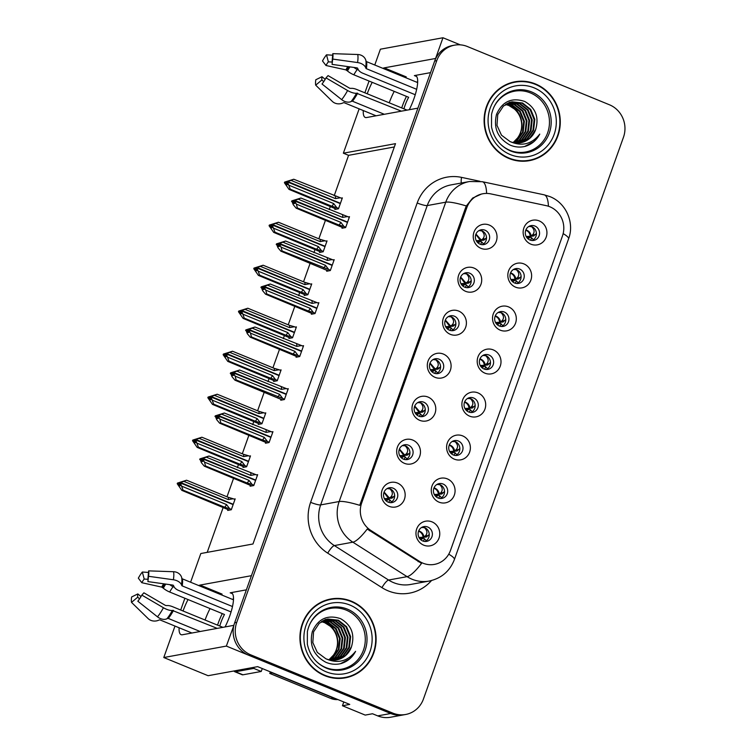 <?xml version="1.0" encoding="UTF-8"?>
<svg xmlns="http://www.w3.org/2000/svg" width="755" height="755" viewBox="0 0 755 755"><rect width="100%" height="100%" fill="white"/><g stroke="black" fill="none" stroke-linecap="round" stroke-linejoin="round"><path stroke-width="1.13" d="M246.385 589.844L230.199 592.807A26.727 7.248 112.3 0 1 231.492 592.911A26.727 7.248 112.3 0 1 229.699 616.108A26.727 7.248 112.3 0 1 225.084 626.943M409.257 109.73A26.727 7.248 -67.7 0 0 413.872 98.896A26.727 7.248 -67.7 0 0 415.665 75.698A26.727 7.248 -67.7 0 0 414.372 75.594L416.666 76.529M534.917 226.028A7.522 7.125 79.6 0 0 525.31 232.257A7.522 7.125 79.6 0 0 533.785 240.411A7.522 7.125 79.6 0 0 534.917 226.028M529.548 226.094A7.522 7.125 -100.4 0 1 532.181 240.505M539.183 220.894A12.533 11.882 79.6 0 0 523.876 227.963A12.533 11.882 79.6 0 0 530.888 244.176A12.533 11.882 79.6 0 0 546.195 237.108A12.533 11.882 79.6 0 0 539.183 220.894M454.387 316.194A7.522 7.125 79.6 0 0 444.78 322.423A7.522 7.125 79.6 0 0 453.255 330.577A7.522 7.125 79.6 0 0 454.387 316.194M449.017 316.26A7.522 7.125 -100.4 0 1 451.65 330.671M458.653 311.06A12.533 11.882 79.6 0 0 443.345 318.129A12.533 11.882 79.6 0 0 450.357 334.342A12.533 11.882 79.6 0 0 465.665 327.283A12.533 11.882 79.6 0 0 458.653 311.06M469.695 273.197A7.522 7.125 79.6 0 0 460.097 279.425A7.522 7.125 79.6 0 0 468.562 287.579A7.522 7.125 79.6 0 0 469.695 273.197M464.325 273.263A7.522 7.125 -100.4 0 1 466.967 287.674M473.961 268.063A12.533 11.882 79.6 0 0 458.662 275.131A12.533 11.882 79.6 0 0 465.675 291.345A12.533 11.882 79.6 0 0 480.973 284.276A12.533 11.882 79.6 0 0 473.961 268.063M408.455 445.186A7.522 7.125 79.6 0 0 398.848 451.414A7.522 7.125 79.6 0 0 407.322 459.568A7.522 7.125 79.6 0 0 408.455 445.186M403.085 445.252A7.522 7.125 -100.4 0 1 405.718 459.663M412.721 440.052A12.533 11.882 79.6 0 0 397.413 447.12A12.533 11.882 79.6 0 0 404.425 463.334A12.533 11.882 79.6 0 0 419.733 456.275A12.533 11.882 79.6 0 0 412.721 440.052M473.678 398.017A7.522 7.125 79.6 0 0 464.07 404.246A7.522 7.125 79.6 0 0 472.536 412.4A7.522 7.125 79.6 0 0 473.678 398.017M468.298 398.083A7.522 7.125 -100.4 0 1 470.941 412.494M477.934 392.883A12.533 11.882 79.6 0 0 462.636 399.952A12.533 11.882 79.6 0 0 469.648 416.165A12.533 11.882 79.6 0 0 484.955 409.106A12.533 11.882 79.6 0 0 477.934 392.883M443.053 484.012A7.522 7.125 79.6 0 0 433.445 490.24A7.522 7.125 79.6 0 0 441.92 498.394A7.522 7.125 79.6 0 0 443.053 484.012M437.683 484.078A7.522 7.125 -100.4 0 1 440.316 498.489M447.319 478.878A12.533 11.882 79.6 0 0 432.011 485.946A12.533 11.882 79.6 0 0 439.023 502.16A12.533 11.882 79.6 0 0 454.331 495.101A12.533 11.882 79.6 0 0 447.319 478.878M485.012 230.199A7.522 7.125 79.6 0 0 475.405 236.428A7.522 7.125 79.6 0 0 483.87 244.582A7.522 7.125 79.6 0 0 485.012 230.199M479.642 230.266A7.522 7.125 -100.4 0 1 482.275 244.677M489.278 225.065A12.533 11.882 79.6 0 0 473.97 232.134A12.533 11.882 79.6 0 0 480.982 248.348A12.533 11.882 79.6 0 0 496.29 241.279A12.533 11.882 79.6 0 0 489.278 225.065M488.985 355.02A7.522 7.125 79.6 0 0 479.378 361.249A7.522 7.125 79.6 0 0 487.853 369.403A7.522 7.125 79.6 0 0 488.985 355.02M483.615 355.086A7.522 7.125 -100.4 0 1 486.248 369.497M493.251 349.886A12.533 11.882 79.6 0 0 477.943 356.955A12.533 11.882 79.6 0 0 484.955 373.168A12.533 11.882 79.6 0 0 500.263 366.109A12.533 11.882 79.6 0 0 493.251 349.886M519.61 269.025A7.522 7.125 79.6 0 0 510.002 275.254A7.522 7.125 79.6 0 0 518.468 283.408A7.522 7.125 79.6 0 0 519.61 269.025M514.231 269.091A7.522 7.125 -100.4 0 1 516.873 283.502M523.866 263.891A12.533 11.882 79.6 0 0 508.568 270.96A12.533 11.882 79.6 0 0 515.58 287.174A12.533 11.882 79.6 0 0 530.888 280.105A12.533 11.882 79.6 0 0 523.866 263.891M504.293 312.023A7.522 7.125 79.6 0 0 494.685 318.251A7.522 7.125 79.6 0 0 503.16 326.405A7.522 7.125 79.6 0 0 504.293 312.023M498.923 312.089A7.522 7.125 -100.4 0 1 501.565 326.5M508.559 306.889A12.533 11.882 79.6 0 0 493.26 313.957A12.533 11.882 79.6 0 0 500.272 330.171A12.533 11.882 79.6 0 0 515.571 323.112A12.533 11.882 79.6 0 0 508.559 306.889M423.763 402.189A7.522 7.125 79.6 0 0 414.165 408.417A7.522 7.125 79.6 0 0 422.63 416.571A7.522 7.125 79.6 0 0 423.763 402.189M418.393 402.255A7.522 7.125 -100.4 0 1 421.035 416.666M428.028 397.055A12.533 11.882 79.6 0 0 412.73 404.123A12.533 11.882 79.6 0 0 419.742 420.337A12.533 11.882 79.6 0 0 435.04 413.278A12.533 11.882 79.6 0 0 428.028 397.055M439.08 359.191A7.522 7.125 79.6 0 0 429.472 365.42A7.522 7.125 79.6 0 0 437.938 373.574A7.522 7.125 79.6 0 0 439.08 359.191M433.71 359.257A7.522 7.125 -100.4 0 1 436.343 373.668M443.345 354.057A12.533 11.882 79.6 0 0 428.038 361.126A12.533 11.882 79.6 0 0 435.05 377.34A12.533 11.882 79.6 0 0 450.357 370.28A12.533 11.882 79.6 0 0 443.345 354.057M427.745 527.009A7.522 7.125 79.6 0 0 418.138 533.238A7.522 7.125 79.6 0 0 426.603 541.392A7.522 7.125 79.6 0 0 427.745 527.009M422.366 527.075A7.522 7.125 -100.4 0 1 425.008 541.495M432.011 521.875A12.533 11.882 79.6 0 0 416.703 528.944A12.533 11.882 79.6 0 0 423.715 545.157A12.533 11.882 79.6 0 0 439.023 538.098A12.533 11.882 79.6 0 0 432.011 521.875M458.361 441.014A7.522 7.125 79.6 0 0 448.753 447.243A7.522 7.125 79.6 0 0 457.228 455.397A7.522 7.125 79.6 0 0 458.361 441.014M452.991 441.08A7.522 7.125 -100.4 0 1 455.633 455.491M462.626 435.88A12.533 11.882 79.6 0 0 447.328 442.949A12.533 11.882 79.6 0 0 454.34 459.163A12.533 11.882 79.6 0 0 469.638 452.103A12.533 11.882 79.6 0 0 462.626 435.88M393.147 488.183A7.522 7.125 79.6 0 0 383.54 494.412A7.522 7.125 79.6 0 0 392.005 502.566A7.522 7.125 79.6 0 0 393.147 488.183M387.777 488.249A7.522 7.125 -100.4 0 1 390.411 502.66M397.413 483.049A12.533 11.882 79.6 0 0 382.106 490.118A12.533 11.882 79.6 0 0 389.118 506.331A12.533 11.882 79.6 0 0 404.425 499.272A12.533 11.882 79.6 0 0 397.413 483.049M549.838 206.766A22.556 21.385 79.6 0 0 546.242 205.653L490.759 193.875A22.556 21.385 79.6 0 0 482.832 193.761A22.556 21.385 79.6 0 0 466.807 207.71L361.645 503.038A22.556 21.385 79.6 0 0 370.894 530.482L419.553 561.418A22.556 21.385 79.6 0 0 434.455 564.391A22.556 21.385 79.6 0 0 450.48 550.442L562.466 235.956A22.556 21.385 79.6 0 0 549.838 206.766M460.276 44.847L442.968 37.75L435.597 58.475L384.229 67.865A26.727 7.248 -67.7 0 0 382.927 68.356M372.206 82.333A26.727 7.248 -67.7 0 0 367.213 93.771M363.268 110.541A26.727 7.248 -67.7 0 0 365.25 117.44A26.727 7.248 -67.7 0 0 366.543 117.544L417.902 108.144L251.424 575.688L200.056 585.078A26.727 7.248 -67.7 0 0 198.754 585.569M384.229 67.865L406.247 76.897A26.727 7.248 -67.7 0 0 404.944 77.378M394.223 91.364A26.727 7.248 -67.7 0 0 389.231 102.803M233.871 625.414L226.358 646.082L390.75 713.503A25.057 23.764 79.6 0 0 403.557 714.862A25.057 23.764 79.6 0 1 390.75 713.503L248.669 655.236A25.057 23.764 79.6 0 1 234.645 622.799L434.682 61.032A25.057 23.764 79.6 0 1 452.49 45.536L454.576 45.158A25.057 23.764 79.6 0 0 436.767 60.655L236.73 622.413A25.057 23.764 79.6 0 0 250.754 654.849L392.836 713.116A25.057 23.764 79.6 0 0 405.643 714.485A25.057 23.764 79.6 0 0 423.451 698.988L623.479 137.221A25.057 23.764 79.6 0 0 609.455 104.785L467.373 46.517A25.057 23.764 79.6 0 0 454.576 45.158M226.358 646.082L163.788 657.529L208.116 675.706L257.653 666.646L349.744 704.415L342.449 705.746L343.789 701.971M405.643 714.485L390.514 717.25A25.057 23.764 79.6 0 1 377.717 715.882L372.508 713.749L365.212 715.089L342.449 705.746M374.773 65.005L380.397 49.198L442.968 37.75M179.095 627.754A26.727 7.248 -67.7 0 0 181.077 634.653A26.727 7.248 -67.7 0 0 182.37 634.757L233.739 625.357M188.033 599.545A26.727 7.248 -67.7 0 0 183.04 610.984M190.6 582.218L200.821 553.528L252.963 543.987L395.507 143.658L343.365 153.199L359.154 108.852M364.873 92.818L369.063 81.049M163.788 657.529L174.99 626.065M180.7 610.031L184.89 598.262M394.336 146.961L348.574 155.332L334.163 195.809M330.407 206.36L329.237 209.645M325.481 220.196L318.855 238.806M315.09 249.358L313.929 252.642M310.163 263.193L303.538 281.804M299.782 292.355L298.612 295.639M294.856 306.19L288.231 324.801M284.475 335.352L283.304 338.636M279.548 349.188L272.923 367.798M269.157 378.349L267.997 381.634M264.231 392.185L257.606 410.795M253.85 421.347L252.68 424.631M248.923 435.182L242.298 453.793M238.542 464.344L237.372 467.628M233.616 478.179L226.991 496.79M223.225 507.341L207.2 552.358M348.574 155.332L343.365 153.199M385.569 498.649L385.144 499.838M450.792 451.481L450.367 452.67M420.167 537.475L419.742 538.664M431.501 369.657L431.077 370.847M416.194 412.655L415.769 413.844M496.724 322.489L496.299 323.678M512.032 279.492L511.607 280.681M481.407 365.486L480.992 366.675M477.434 240.666L477.009 241.855M435.475 494.478L435.059 495.667M466.099 408.483L465.675 409.672M400.877 455.652L400.461 456.841M462.126 283.663L461.701 284.852M446.809 326.66L446.394 327.849M527.339 236.494L526.924 237.683M335.135 208.588L334.833 209.437L338.485 208.767L342.355 197.904L341.194 198.112M319.818 251.585L319.516 252.434L323.168 251.764L327.038 240.902L325.877 241.109M289.203 337.579L288.901 338.429L292.553 337.759L296.422 326.896L295.262 327.104M273.886 380.577L273.584 381.426L277.236 380.756L281.105 369.893L279.945 370.101M258.578 423.574L258.276 424.423L261.928 423.753L265.798 412.891L264.637 413.098M243.27 466.571L242.968 467.42L246.621 466.75L250.49 455.888L249.329 456.105M304.51 294.582L304.208 295.432L307.861 294.761L311.73 283.899L310.569 284.107M227.953 509.568L227.651 510.418L231.304 509.748L235.173 498.885L234.012 499.102M342.289 227.378L341.987 228.227L345.639 227.557L349.499 216.694L348.348 216.902M326.972 270.375L326.67 271.224L330.322 270.554L334.191 259.692L333.03 259.899M296.356 356.369L296.054 357.219L299.707 356.549L303.567 345.686L302.415 345.894M281.039 399.367L280.737 400.216L284.39 399.546L288.259 388.683L287.098 388.891M265.732 442.364L265.43 443.213L269.082 442.543L272.951 431.681L271.791 431.888M311.664 313.372L311.362 314.222L315.014 313.551L318.884 302.689L317.723 302.897M250.424 485.361L250.122 486.211L253.774 485.541L257.644 474.678L256.483 474.886M430.548 72.631L414.372 75.594M205.058 620.015A26.727 7.248 112.3 0 1 210.05 608.577M220.771 594.591A26.727 7.248 112.3 0 1 222.083 594.11L200.056 585.078M535.455 83.956A40.09 38.024 79.6 0 0 514.976 81.776A40.09 38.024 79.6 0 0 484.229 117.167A40.09 38.024 79.6 0 0 508.927 158.465A40.09 38.024 79.6 0 0 529.406 160.655A40.09 38.024 79.6 0 0 560.153 125.264A40.09 38.024 79.6 0 0 535.455 83.956M521.054 81.606A40.09 38.024 79.6 0 0 513.938 81.984M351.283 601.169A40.09 38.024 79.6 0 0 330.803 598.989A40.09 38.024 79.6 0 0 300.056 634.379A40.09 38.024 79.6 0 0 324.754 675.678A40.09 38.024 79.6 0 0 345.233 677.867A40.09 38.024 79.6 0 0 375.981 642.477A40.09 38.024 79.6 0 0 351.283 601.169M336.881 598.819A40.09 38.024 79.6 0 0 329.765 599.196M448.753 554.179A29.237 4.823 19.6 0 1 454.397 559.53C449.838 571.195 441.42 578.368 429.151 581.067A33.409 31.682 -100.4 0 1 412.088 579.245A33.409 31.682 -100.4 0 1 407.087 576.66A29.237 6.965 122.4 0 0 421.535 563.39L367.213 529.057A29.237 6.965 122.4 0 1 352.859 542.184A33.409 31.682 -100.4 0 1 339.165 501.528A29.237 4.823 -160.4 0 1 359.748 505.322L465.514 207.946L466.335 205.973L472.658 198.055L481.567 193.997M344.195 678.037A40.09 38.024 79.6 0 0 350.981 675.876M528.358 160.824A40.09 38.024 79.6 0 0 535.144 158.663M394.667 495.62L392.44 497.875L388.495 498.385L391.675 498.196L384.437 498.734M384.116 492.034L389.382 498.007L390.873 496.96C393.091 494.459 392.77 491.75 389.891 488.844L387.098 488.589M388.816 502.386L389.891 499.98L388.919 499.3L385.305 500.037M391.675 498.196L392.44 497.875M384.408 498.687L388.495 498.376L383.974 492.373M203.501 457.955L200.953 458.681L200.726 459.323L201.944 461.588L202.982 461.399L201.774 459.134L202.812 458.936L204.511 462.117L205.502 465.939L204.303 466.165L247.432 484.106M255.605 480.397L202.812 458.936M253.888 485.21L252.132 484.493L248.98 480.35L204.511 462.117M252.132 484.493L247.13 483.011L205.502 465.939M257.427 475.282L209.041 456.011L199.915 458.88L201.387 462.692L204.303 466.165M255.662 474.555L250.745 475.386L206.285 457.152L202.982 458.464L255.709 480.086M203.038 458.304L204.312 457.672L203.265 457.86M247.13 483.011A5.681 1.538 -67.7 0 0 248.98 480.35M199.688 459.512L200.726 459.323M199.915 458.88L200.953 458.681M209.041 456.011L206.285 457.152M250.745 475.386A5.681 1.538 -67.7 0 0 250.669 473.083M201.774 459.134L202.869 458.776M202.982 458.464L201.934 458.653M419.034 537.56L426.273 537.022L418.997 537.494M426.273 537.022L429.265 534.455M234.965 499.489L233.201 498.762L228.284 499.593L183.824 481.36L180.577 482.511L233.248 504.302M180.52 482.671L179.53 482.7L181.842 481.879L177.444 483.087L177.217 483.719L178.265 483.53L179.473 485.795L180.52 485.607L179.303 483.342L180.407 482.983L183.04 490.146L181.842 490.373L224.962 508.313M179.964 483.068L179.473 482.86M180.577 482.511L179.53 482.7M179.303 483.342L180.351 483.143M233.135 504.604L180.407 482.983M233.201 498.762L228.208 497.29L186.579 480.218L183.824 481.36M228.284 499.593A5.681 1.538 -67.7 0 0 228.208 497.29M177.444 483.087L186.579 480.218M178.491 482.889L178.265 483.53M181.842 490.373L177.217 483.719M182.049 486.324L226.519 504.566A5.681 1.538 112.3 0 1 224.669 507.218L183.04 490.146M226.519 504.566L229.662 508.7L224.669 507.218M229.662 508.7L231.426 509.417M421.63 527.452L424.489 527.669C427.349 530.595 427.679 533.294 425.461 535.786L428.519 535.654M427.037 536.701L423.98 536.824L425.461 535.786M423.395 541.203L424.489 538.806L423.508 538.126L420.705 539.693M418.704 530.859L419.544 531.142C421.979 532.275 423.461 534.172 423.98 536.824L423.093 537.201C422.791 534.455 421.432 532.511 419.016 531.36L418.572 531.209M420.516 539.514L423.508 538.126M422.791 538.051L419.912 538.862M409.974 452.623L407.747 454.878L403.812 455.378L406.992 455.199L399.744 455.737M399.423 449.036L404.689 455.01L406.181 453.963C408.398 451.462 408.077 448.753 405.199 445.846L402.406 445.592M404.123 459.389L405.209 456.983L404.227 456.303L400.622 457.039M406.992 455.199L407.747 454.878M399.725 455.69L403.812 455.378L399.291 449.376M218.808 414.957L216.26 415.684L216.034 416.326L217.251 418.591L218.299 418.402L217.081 416.128L218.119 415.939L219.828 419.119L220.809 422.942L219.62 423.168L262.74 441.109M270.913 437.4L218.119 415.939M269.195 442.213L267.44 441.496L264.288 437.353L219.828 419.119M267.44 441.496L262.438 440.014L220.809 422.942M272.734 432.285L224.348 413.013L215.222 415.873L216.694 419.695L219.62 423.168M270.979 431.558L266.062 432.389L221.593 414.155L218.289 415.467L271.026 437.088M218.346 415.307L217.308 415.495L218.582 414.863M262.438 440.014A5.681 1.538 -67.7 0 0 264.288 437.353M214.996 416.515L216.034 416.326M215.222 415.873L216.26 415.684M224.348 413.013L221.593 414.155M266.062 432.389A5.681 1.538 -67.7 0 0 265.977 430.086M217.081 416.128L218.186 415.779M218.289 415.467L217.251 415.656M425.291 409.625L423.055 411.871L419.119 412.381L422.3 412.202L415.061 412.74M414.731 406.039L420.007 412.013L421.488 410.965C423.715 408.464 423.385 405.756 420.516 402.84L417.723 402.594M419.44 416.392L420.516 413.985L419.544 413.306L415.93 414.042M422.3 412.202L423.055 411.871M415.033 412.692L419.119 412.381L414.599 406.379M234.126 371.96L231.577 372.687L231.351 373.329L232.559 375.594L233.606 375.405L232.389 373.13L233.437 372.942L235.135 376.122L236.126 379.944L234.928 380.171L278.048 398.111M286.22 394.403L233.437 372.942M284.512 399.216L282.748 398.498L279.605 394.355L235.135 376.122M282.748 398.498L236.126 379.944M288.051 389.287L239.665 370.016L230.53 372.876L232.011 376.698L234.928 380.171M286.287 388.561L281.37 389.391L236.91 371.158L233.606 372.47L286.334 394.091M233.663 372.309L232.615 372.498L233.89 371.866M277.755 397.017A5.681 1.538 -67.7 0 0 279.605 394.355M230.303 373.517L231.351 373.329M230.53 372.876L231.577 372.687M239.665 370.016L236.91 371.158M281.37 389.391A5.681 1.538 -67.7 0 0 281.294 387.089M232.389 373.13L233.493 372.781M233.606 372.47L232.559 372.659M440.599 366.628L438.372 368.874L434.427 369.384L437.607 369.204L430.369 369.742M430.048 363.042L435.314 369.016L436.805 367.968C439.023 365.467 438.702 362.759 435.824 359.842L433.03 359.597M434.748 373.395L435.824 370.988L434.852 370.309L431.237 371.045M437.607 369.204L438.372 368.874M430.341 369.695L434.427 369.384L429.906 363.382M249.433 328.963L246.885 329.69L246.659 330.331L247.876 332.596L248.914 332.408L247.706 330.133L248.744 329.944L250.443 333.125L251.434 336.947L250.235 337.174L293.365 355.114M301.538 351.405L248.744 329.944M299.82 356.218L298.065 355.501L294.912 351.358L250.443 333.125M298.065 355.501L293.063 354.019L251.434 336.947M303.359 346.29L254.973 327.019L245.847 329.878L247.319 333.701L250.235 337.174M301.594 345.564L296.677 346.394L252.217 328.161L248.914 329.473L301.641 351.094M248.971 329.312L250.245 328.68L249.197 328.869M293.063 354.019A5.681 1.538 -67.7 0 0 294.912 351.358M245.62 330.52L246.659 330.331M245.847 329.878L246.885 329.69M254.973 327.019L252.217 328.161M296.677 346.394A5.681 1.538 -67.7 0 0 296.602 344.091M247.706 330.133L248.801 329.784M248.914 329.473L247.866 329.661M434.342 494.563L441.59 494.025L434.314 494.497M441.59 494.025L444.572 491.458M250.273 456.492L248.508 455.765L243.591 456.596L199.131 438.362L195.885 439.514L248.555 461.305M195.828 439.674L194.847 439.703L197.159 438.882L192.761 440.089L192.534 440.722L193.573 440.533L194.79 442.798L195.828 442.609L194.62 440.344L195.715 439.986L198.348 447.149L197.149 447.375L240.279 465.316M195.271 440.071L194.781 439.863M195.885 439.514L194.847 439.703M194.62 440.344L195.658 440.146M248.452 461.607L195.715 439.986M248.508 455.765L243.516 454.293L201.887 437.22L199.131 438.362M243.591 456.596A5.681 1.538 -67.7 0 0 243.516 454.293M192.761 440.089L201.887 437.22M193.799 439.891L193.573 440.533M197.149 447.375L192.534 440.722M197.366 443.327L241.827 461.56A5.681 1.538 112.3 0 1 239.977 464.221L198.348 447.149M241.827 461.56L244.979 465.703L239.977 464.221M244.979 465.703L246.734 466.42M436.947 484.455L439.797 484.672C442.666 487.598 442.987 490.297 440.778 492.788L443.827 492.656M442.345 493.704L439.287 493.827L440.778 492.788M438.702 498.206L439.797 495.808L438.825 495.129L436.012 496.696M434.021 487.862L434.861 488.136C437.296 489.278 438.768 491.175 439.287 493.827L438.4 494.204C438.108 491.458 436.749 489.514 434.333 488.362L433.889 488.202M435.824 496.516L438.825 495.129M438.098 495.053L435.22 495.865M449.659 451.565L456.898 451.028L449.621 451.499M456.898 451.028L459.88 448.461M265.581 413.495L263.825 412.768L258.908 413.598L214.439 395.365L211.192 396.517L263.873 418.308M211.136 396.677L210.154 396.705L212.466 395.884L208.069 397.092L207.842 397.725L208.88 397.536L210.098 399.801L211.145 399.612L209.928 397.347L211.032 396.988L213.665 404.151L212.466 404.378L255.586 422.319M210.588 397.073L210.098 396.866M211.192 396.517L210.154 396.705M209.928 397.347L210.966 397.149M263.759 418.61L211.032 396.988M263.825 412.768L258.823 411.296L217.195 394.223L214.439 395.365M258.908 413.598A5.681 1.538 -67.7 0 0 258.823 411.296M208.069 397.092L217.195 394.223M209.107 396.894L208.88 397.536M212.466 404.378L207.842 397.725M212.674 400.329L257.134 418.563A5.681 1.538 112.3 0 1 255.284 421.224L213.665 404.151M257.134 418.563L260.286 422.706L255.284 421.224M260.286 422.706L262.042 423.423M452.254 441.458L455.114 441.675C457.974 444.601 458.304 447.3 456.086 449.782L459.144 449.659M457.653 450.707L454.595 450.829L456.086 449.782M454.019 455.208L455.105 452.811L454.132 452.132L451.33 453.698M449.329 444.865L450.169 445.139C452.604 446.28 454.076 448.177 454.595 450.829L453.717 451.207C453.415 448.461 452.056 446.516 449.64 445.365L449.197 445.205M451.141 453.519L454.132 452.132M453.415 452.056L450.527 452.868M464.967 408.568L472.205 408.03L464.929 408.502M472.205 408.03L475.197 405.463M280.898 370.497L279.133 369.771L274.216 370.601L229.756 352.368L226.509 353.519L279.18 375.301M226.453 353.68L225.462 353.708L227.774 352.887L223.376 354.086L223.15 354.727L224.197 354.539L225.405 356.804L226.453 356.615L225.235 354.34L226.34 353.991L228.973 361.154L227.774 361.381L270.894 379.321M225.896 354.076L225.405 353.868M226.509 353.519L225.462 353.708M225.235 354.34L226.283 354.152M279.067 375.613L226.34 353.991M279.133 369.771L274.141 368.298L232.512 351.226L229.756 352.368M274.216 370.601A5.681 1.538 -67.7 0 0 274.141 368.298M223.376 354.086L232.512 351.226M224.424 353.897L224.197 354.539M227.774 361.381L223.15 354.727M227.982 357.332L272.451 375.565A5.681 1.538 112.3 0 1 270.601 378.227L228.973 361.154M272.451 375.565L275.594 379.708L270.601 378.227M275.594 379.708L277.359 380.426M467.562 398.461L470.422 398.678C473.281 401.603 473.611 404.302 471.394 406.785L474.451 406.662M472.97 407.709L469.912 407.832L471.394 406.785M469.327 412.211L470.422 409.814L469.44 409.134L466.637 410.701M464.636 401.868L465.476 402.141C467.911 403.283 469.393 405.18 469.912 407.832L469.025 408.21C468.723 405.463 467.364 403.519 464.948 402.368L464.504 402.207M466.448 410.522L469.44 409.134M468.723 409.059L465.844 409.871M480.274 365.571L487.522 365.033L480.246 365.505M487.522 365.033L490.505 362.466M296.205 327.5L294.441 326.773L289.524 327.604L245.064 309.371L241.817 310.522L294.488 332.304M241.76 310.683L240.779 310.711L243.091 309.89L238.693 311.088L238.467 311.73L239.505 311.541L240.722 313.806L241.76 313.618L240.552 311.343L241.647 310.994L244.28 318.157L243.082 318.384L286.211 336.324M241.204 311.079L240.713 310.871M241.817 310.522L240.779 310.711M240.552 311.343L241.591 311.154M294.384 332.615L241.647 310.994M294.441 326.773L289.448 325.301L247.819 308.229L245.064 309.371M289.524 327.604A5.681 1.538 -67.7 0 0 289.448 325.301M238.693 311.088L247.819 308.229M239.731 310.9L239.505 311.541M243.082 318.384L238.467 311.73M243.289 314.335L287.759 332.568A5.681 1.538 112.3 0 1 285.909 335.229L244.28 318.157M287.759 332.568L290.911 336.711L285.909 335.229M290.911 336.711L292.666 337.428M482.879 355.463L485.729 355.68C488.598 358.606 488.919 361.305 486.711 363.787L489.759 363.665M488.277 364.703L485.22 364.835L486.711 363.787M484.634 369.214L485.729 366.817L484.757 366.137L481.945 367.704M479.953 358.87L480.793 359.144C483.228 360.286 484.701 362.183 485.22 364.835L484.333 365.212C484.04 362.466 482.681 360.522 480.265 359.371L479.821 359.21M481.756 367.525L484.757 366.137M484.03 366.062L481.152 366.873M406.445 96.385A25.057 6.795 -67.7 0 0 402.349 106.078A25.057 6.795 -67.7 0 0 401.717 107.927M417.685 81.606A25.057 6.795 -67.7 0 0 416.647 82.182M332.2 63.241A11.457 3.105 112.3 0 0 332.134 61.155L332.813 53.662L357.738 54.502A9.192 8.201 -11.7 0 1 365.816 60.211L366.118 61.183A0.84 0.746 168.3 0 0 366.543 61.636L417.647 82.588M416.666 89.317L366.392 68.696A0.84 0.538 8.7 0 1 365.958 68.318L365.656 67.591A9.192 5.88 -171.3 0 0 357.568 62.552L332.7 59.079L332.058 64.383L356.936 67.865A0.84 0.538 8.7 0 1 357.672 68.318L357.974 69.054A9.192 5.88 -171.3 0 0 362.721 73.188L415.241 94.734M407.077 110.126L356.898 89.543A9.192 3.303 28.5 0 0 351.084 88.392L349.678 88.241L328.066 75.604L326 77.888L347.602 90.525A9.192 3.303 28.5 0 0 356.53 93.224L401.396 111.164M384.323 114.288L352.453 101.217A0.84 0.604 39.3 0 0 351.858 101.198L351.084 101.566A9.192 6.606 -140.7 0 1 341.666 99.632L322.007 84.013L322.847 82.927M323.706 81.7L321.913 79.945L315.694 85.164L332.275 101.349A9.192 8.201 168.3 0 0 342.477 103.142L343.534 102.727A0.84 0.746 -11.7 0 1 344.204 102.727L376.084 115.798M403.916 108.824A16.704 4.53 112.3 0 1 408.653 97.282L353.859 74.811A9.192 3.303 -151.5 0 1 347.489 70.97L345.884 69.885L325.981 65.496A11.457 3.105 112.3 0 1 328.359 61.844L332.238 62.089M354.019 67.45A9.192 6.606 39.3 0 0 357.332 69.488L358.455 69.951M321.913 79.945A11.457 3.105 112.3 0 1 321.989 76.717L325.188 79.322M315.694 85.164A19.215 5.209 112.3 0 1 315.807 79.747L321.989 76.717M325.981 65.496L322.498 60.947A19.215 5.209 112.3 0 1 326.5 54.822L328.359 61.844M326 77.888A19.215 5.209 112.3 0 1 322.432 83.475A19.215 5.209 112.3 0 1 322.007 84.013M332.813 53.662A19.215 5.209 112.3 0 1 332.832 58.126A19.215 5.209 112.3 0 1 332.7 59.079M332.672 55.219L326.5 54.822M222.281 613.598A25.057 6.795 -67.7 0 0 218.176 623.29A25.057 6.795 -67.7 0 0 217.544 625.14M233.512 598.819A25.057 6.795 -67.7 0 0 232.474 599.394M148.027 580.453A11.457 3.105 112.3 0 0 147.961 578.368L148.641 570.874L173.565 571.714A9.192 8.201 -11.7 0 1 181.644 577.424L181.946 578.396A0.84 0.746 168.3 0 0 182.37 578.849L233.474 599.8M232.493 606.529L182.219 585.908A0.84 0.538 8.7 0 1 181.785 585.531L181.483 584.804A9.192 5.88 -171.3 0 0 173.395 579.764L148.527 576.291L147.895 581.595L172.763 585.078A0.84 0.538 8.7 0 1 173.499 585.531L173.801 586.267A9.192 5.88 -171.3 0 0 178.548 590.401L231.068 611.946M222.914 627.339L172.725 606.756A9.192 3.303 28.5 0 0 166.912 605.604L165.505 605.453L143.894 592.817L141.827 595.1L163.439 607.737A9.192 3.303 28.5 0 0 172.357 610.436L217.223 628.377M200.15 631.501L168.28 618.43A0.84 0.604 39.3 0 0 167.695 618.411L166.921 618.779A9.192 6.606 -140.7 0 1 157.493 616.844L137.835 601.225L138.675 600.14M139.533 598.913L137.75 597.158L131.521 602.377L148.103 618.562A9.192 8.201 168.3 0 0 158.305 620.355L159.362 619.94A0.84 0.746 -11.7 0 1 160.041 619.94L191.912 633.011M219.743 626.037A16.704 4.53 112.3 0 1 224.48 614.495L169.686 592.024A9.192 3.303 -151.5 0 1 163.316 588.183L161.712 587.097L141.808 582.709A11.457 3.105 112.3 0 1 144.196 579.057L148.065 579.302M169.847 584.663A9.192 6.606 39.3 0 0 173.159 586.701L174.282 587.163M137.75 597.158A11.457 3.105 112.3 0 1 137.816 593.93L141.015 596.535M131.521 602.377A19.215 5.209 112.3 0 1 131.634 596.96L137.816 593.93M141.808 582.709L138.335 578.16A19.215 5.209 112.3 0 1 142.327 572.035L144.196 579.057M141.827 595.1A19.215 5.209 112.3 0 1 138.259 600.687A19.215 5.209 112.3 0 1 137.835 601.225M148.641 570.874A19.215 5.209 112.3 0 1 148.66 575.338A19.215 5.209 112.3 0 1 148.527 576.291M148.499 572.432L142.327 572.035M233.974 670.978A16.704 4.53 -67.7 0 0 234.711 671.686A16.704 4.53 -67.7 0 0 235.522 671.752L253.774 668.411A16.704 4.53 112.3 0 1 254.19 667.278M262.325 668.562A16.704 4.53 -67.7 0 0 261.211 671.469L253.774 668.411M234.711 671.686L242.147 674.734A16.704 4.53 -67.7 0 0 242.959 674.8L261.211 671.469M336.022 698.79A16.704 15.846 -100.4 0 1 333.37 697.969L272.376 672.95A16.704 15.846 79.6 0 0 272.48 672.724M333.37 697.969L330.766 698.441A16.704 15.846 79.6 0 0 337.872 699.545M272.376 672.95L269.771 673.432A16.704 15.846 79.6 0 0 270.375 671.865M330.766 698.441L269.771 673.432M493.534 107.937A30.908 29.313 -100.4 0 1 530.331 92.874A30.908 29.313 -100.4 0 1 547.63 132.88A30.908 29.313 -100.4 0 1 509.88 150.311A30.908 29.313 -100.4 0 1 500.093 143.771M510.069 141.572A20.885 19.8 79.6 0 0 520.733 142.704A20.885 19.8 79.6 0 0 535.578 129.794C539.297 117.251 535.682 107.805 524.734 101.453C511.692 97.168 502.283 101.472 496.507 114.382C493.279 128.086 497.781 138.307 509.993 145.036C514.976 147.187 520.082 147.621 525.31 146.338C531.737 144.328 536.55 140.251 539.759 134.116C531.737 144.214 521.837 146.696 510.069 141.572L501.48 135.192L496.979 125.339L497.734 114.656L503.462 106.021L512.145 101.821L522.583 103.001L530.737 109.456L534.804 119.384L533.615 130.153L527.452 138.873L519.553 142.884M535.323 84.343A39.675 37.627 -100.4 0 1 559.757 125.217A39.675 37.627 -100.4 0 1 529.331 160.239A39.675 37.627 -100.4 0 1 509.068 158.078A39.675 37.627 -100.4 0 1 484.625 117.204A39.675 37.627 -100.4 0 1 515.052 82.182A39.675 37.627 -100.4 0 1 535.323 84.343M529.331 160.239L527.245 160.626A39.675 37.627 -100.4 0 1 521.252 161.202M505.85 104.256L509.549 105.389C521.422 109.994 526.207 127.51 517.524 138.033L513.164 142.544M505.548 104.445L508.898 105.502L514.297 108.947A20.885 19.8 -100.4 0 1 517.524 138.033M507.077 103.558L512.154 104.907L520.308 111.362L524.376 121.3L523.187 132.059L517.024 140.779L514.202 142.752M506.765 103.728L511.503 105.03L519.657 111.485L523.715 121.413L522.535 132.182L516.373 140.902L513.853 142.686M508.313 102.973L514.759 104.435L522.922 110.881L526.981 120.819L525.801 131.578L519.638 140.298L515.561 142.931M508.002 103.114L514.108 104.549L522.262 111.004L526.329 120.942L525.15 131.7L518.987 140.421L515.221 142.893M509.568 102.491L517.373 103.954L525.527 110.409L529.585 120.338L528.406 131.106L522.243 139.826L516.911 143.006M509.257 102.605L516.722 104.077L524.876 110.532L528.934 120.46L527.754 131.228L521.592 139.939L516.571 142.997M509.54 102.303L510.522 102.151M510.852 102.104L519.978 103.482L528.132 109.928L532.19 119.866L531.01 130.624L524.848 139.345L518.241 142.997M509.21 102.359L510.201 102.227M510.531 102.199L519.327 103.595L527.481 110.051L531.539 119.988L530.359 130.747L524.197 139.467L517.911 143.006M511.815 101.887L521.931 103.124L530.085 109.569L534.144 119.507L532.964 130.266L526.801 138.986L519.223 142.921M535.578 129.794L529.415 138.514L520.525 142.742M507.152 84.145A39.675 37.627 -100.4 0 1 512.966 82.569L515.052 82.182M539.759 134.116L533.615 141.78L524.583 146.508M309.371 625.149A30.908 29.313 -100.4 0 1 346.158 610.087A30.908 29.313 -100.4 0 1 363.457 650.093A30.908 29.313 -100.4 0 1 325.707 667.524A30.908 29.313 -100.4 0 1 315.92 660.984M325.896 658.785A20.885 19.8 79.6 0 0 336.56 659.917A20.885 19.8 79.6 0 0 351.405 647.007C355.124 634.464 351.509 625.017 340.571 618.666C327.528 614.381 318.11 618.685 312.334 631.595C309.116 645.298 313.608 655.519 325.82 662.248C330.813 664.4 335.909 664.834 341.137 663.551C347.564 661.54 352.377 657.463 355.586 651.329C347.564 661.427 337.674 663.909 325.896 658.785L317.308 652.405L312.815 642.552L313.561 631.869L319.289 623.234L327.972 619.034L338.41 620.214L346.564 626.669L350.631 636.597L349.452 647.365L343.289 656.086L335.38 660.096M351.15 601.556A39.675 37.627 -100.4 0 1 375.584 642.429A39.675 37.627 -100.4 0 1 345.158 677.452A39.675 37.627 -100.4 0 1 324.895 675.291A39.675 37.627 -100.4 0 1 300.452 634.417A39.675 37.627 -100.4 0 1 330.879 599.394A39.675 37.627 -100.4 0 1 351.15 601.556M345.158 677.452L343.072 677.839A39.675 37.627 -100.4 0 1 337.079 678.415M321.677 621.469L325.377 622.601C337.249 627.207 342.034 644.723 333.351 655.246L328.991 659.757M321.375 621.658L324.725 622.715L330.124 626.159A20.885 19.8 -100.4 0 1 333.351 655.246M322.904 620.77L327.981 622.12L336.135 628.575L340.203 638.513L339.023 649.272L332.861 657.992L330.029 659.964M322.593 620.94L327.33 622.243L335.484 628.698L339.552 638.626L338.372 649.394L332.209 658.115L329.68 659.898M324.14 620.185L330.596 621.648L338.75 628.094L342.808 638.032L341.628 648.79L335.465 657.511L331.388 660.144M323.829 620.327L329.935 621.761L338.098 628.217L342.157 638.154L340.977 648.913L334.814 657.633L331.049 660.106M325.405 619.704L333.2 621.167L341.354 627.622L345.412 637.55L344.233 648.318L338.07 657.039L332.738 660.219M325.084 619.817L332.549 621.29L340.703 627.745L344.761 637.673L343.582 648.441L337.419 657.152L332.408 660.21M325.367 619.515L326.349 619.364M326.679 619.317L335.805 620.695L343.959 627.141L348.017 637.078L346.838 647.837L340.675 656.557L334.069 660.21M325.037 619.572L326.028 619.44M326.358 619.411L335.154 620.808L343.308 627.263L347.366 637.201L346.186 647.96L340.024 656.68L333.738 660.219M327.651 619.1L337.759 620.336L345.913 626.782L349.98 636.72L348.801 647.479L342.638 656.199L335.05 660.134M351.405 647.007L345.243 655.727L336.352 659.955M322.98 601.358A39.675 37.627 -100.4 0 1 328.793 599.781L330.879 599.394M355.586 651.329L349.442 658.992L340.42 663.721M455.907 323.631L453.68 325.877L449.744 326.386L452.925 326.207L445.676 326.745M445.356 320.044L450.622 326.018L452.113 324.971C454.331 322.47 454.01 319.761 451.131 316.845L448.338 316.6M450.055 330.397L451.141 327.991L450.159 327.311L446.554 328.048M452.925 326.207L453.68 325.877M445.658 326.698L449.744 326.386L445.224 320.384M264.741 285.966L262.193 286.692L261.966 287.334L263.184 289.599L264.231 289.41L263.014 287.136L264.052 286.947L265.76 290.128L266.741 293.95L265.552 294.176L308.672 312.117M316.845 308.408L264.052 286.947M315.128 313.221L313.372 312.504L310.22 308.361L265.76 290.128M313.372 312.504L308.37 311.022L266.741 293.95M318.667 303.284L270.281 284.022L261.155 286.881L262.627 290.703L265.552 294.176M316.911 302.566L311.994 303.397L267.525 285.163L264.222 286.475L316.958 308.097M264.278 286.315L265.552 285.683L264.514 285.871M308.37 311.022A5.681 1.538 -67.7 0 0 310.22 308.361M260.928 287.523L261.966 287.334M261.155 286.881L262.193 286.692M270.281 284.022L267.525 285.163M311.994 303.397A5.681 1.538 -67.7 0 0 311.909 301.094M263.014 287.136L264.118 286.787M264.222 286.475L263.184 286.664M471.224 280.634L468.987 282.88L465.052 283.389L468.232 283.21L460.994 283.748M460.663 277.047L465.939 283.012L467.42 281.974C469.648 279.473 469.317 276.764 466.448 273.848L463.655 273.603M465.373 287.4L466.448 284.994L465.476 284.314L461.862 285.05M468.232 283.21L468.987 282.88M460.965 283.701L465.052 283.389L460.531 277.387M280.058 242.968L277.51 243.695L277.283 244.337L278.491 246.602L279.539 246.413L278.321 244.139L279.369 243.95L281.068 247.13L282.059 250.953L280.86 251.17L323.98 269.12M332.153 265.411L279.369 243.95M330.445 270.224L328.68 269.507L325.537 265.364L281.068 247.13M328.68 269.507L282.059 250.953M333.974 260.286L285.598 241.024L276.462 243.884L277.944 247.706L280.86 251.17M332.219 259.569L327.302 260.399L282.842 242.166L279.539 243.478L332.266 265.099M279.595 243.318L278.548 243.506L279.822 242.874M323.687 268.025A5.681 1.538 -67.7 0 0 325.537 265.364M276.236 244.526L277.283 244.337M276.462 243.884L277.51 243.695M285.598 241.024L282.842 242.166M327.302 260.399A5.681 1.538 -67.7 0 0 327.226 258.087M278.321 244.139L279.425 243.789M279.539 243.478L278.491 243.667M486.531 237.636L484.304 239.882L480.359 240.392L483.54 240.213L476.301 240.751M475.98 234.05L481.246 240.014L482.738 238.976C484.955 236.475 484.634 233.767 481.756 230.851L478.963 230.605M480.68 244.403L481.756 241.996L480.784 241.317L477.802 242.723M483.54 240.213L484.304 239.882M476.273 240.703L480.359 240.392L475.839 234.39M477.169 242.053L480.057 241.232M295.365 199.971L292.817 200.698L292.591 201.34L293.808 203.605L294.846 203.416L293.638 201.141L294.676 200.953L296.375 204.133L297.366 207.955L296.168 208.172L339.297 226.123M347.47 222.414L294.676 200.953M345.752 227.227L343.997 226.509L340.845 222.366L296.375 204.133M343.997 226.509L338.995 225.028L297.366 207.955M349.291 217.289L300.905 198.027L291.779 200.887L293.251 204.709L296.168 208.172M347.526 216.572L342.61 217.402L298.149 199.169L294.846 200.481L347.574 222.102M294.903 200.32L296.177 199.688L295.13 199.877M338.995 225.028A5.681 1.538 -67.7 0 0 340.845 222.366M291.553 201.528L292.591 201.34M291.779 200.887L292.817 200.698M300.905 198.027L298.149 199.169M342.61 217.402A5.681 1.538 -67.7 0 0 342.534 215.09M293.638 201.141L294.733 200.792M294.846 200.481L293.799 200.67M495.591 322.574L502.83 322.036L495.554 322.508M502.83 322.036L505.812 319.469M311.513 284.503L309.758 283.776L304.841 284.607L260.371 266.373L257.125 267.525L309.805 289.307M257.068 267.685L256.087 267.714L258.399 266.892L254.001 268.091L253.774 268.733L254.812 268.544L256.03 270.809L257.077 270.62L255.86 268.346L256.964 267.997L259.597 275.16L258.399 275.386L301.519 293.327M256.521 268.082L256.03 267.874M257.125 267.525L256.087 267.714M255.86 268.346L256.898 268.157M309.692 289.618L256.964 267.997M309.758 283.776L304.756 282.304L263.127 265.232L260.371 266.373M304.841 284.607A5.681 1.538 -67.7 0 0 304.756 282.304M254.001 268.091L263.127 265.232M255.039 267.902L254.812 268.544M258.399 275.386L253.774 268.733M258.606 271.338L303.066 289.571A5.681 1.538 112.3 0 1 301.217 292.232L259.597 275.16M303.066 289.571L306.219 293.714L301.217 292.232M306.219 293.714L307.974 294.431M498.187 312.466L501.046 312.683C503.906 315.609 504.236 318.308 502.018 320.79L505.076 320.667M503.585 321.705L500.527 321.838L502.018 320.79M499.952 326.217L501.037 323.82L500.065 323.14L497.262 324.707M495.261 315.873L496.101 316.147C498.536 317.289 500.008 319.186 500.527 321.838L499.65 322.215C499.348 319.469 497.989 317.525 495.573 316.373L495.129 316.213M497.073 324.527L500.065 323.14M499.348 323.055L496.46 323.876M510.899 279.577L518.138 279.039L510.861 279.51M518.893 278.708L521.129 276.472M326.83 241.496L325.065 240.779L320.148 241.609L275.688 223.376L272.442 224.528L325.112 246.309M272.385 224.688L271.394 224.716L273.706 223.895L269.308 225.094L269.082 225.736L270.13 225.547L271.338 227.812L272.385 227.623L271.168 225.349L272.272 224.999L274.905 232.162L273.706 232.389L316.826 250.33M271.828 225.075L271.338 224.877M272.442 224.528L271.394 224.716M271.168 225.349L272.215 225.16M324.999 246.621L272.272 224.999M325.065 240.779L320.073 239.307L278.444 222.234L275.688 223.376M320.148 241.609A5.681 1.538 -67.7 0 0 320.073 239.307M269.308 225.094L278.444 222.234M270.356 224.905L270.13 225.547M273.706 232.389L269.082 225.736M273.914 228.34L318.384 246.574A5.681 1.538 112.3 0 1 316.534 249.235L274.905 232.162M318.384 246.574L321.526 250.717L316.534 249.235M321.526 250.717L323.291 251.434M513.494 269.469L516.354 269.686C519.213 272.602 519.544 275.311 517.326 277.793L520.384 277.67M518.138 279.039L515.844 278.84L517.326 277.793M515.259 283.219L516.354 280.822L515.372 280.143L512.569 281.709M510.569 272.876L511.409 273.15C513.844 274.291 515.325 276.188 515.844 278.84L514.957 279.218C514.655 276.472 513.296 274.527 510.88 273.376L510.437 273.216M512.381 281.53L515.372 280.143M514.655 280.058L511.777 280.879M526.207 236.579L533.455 236.041L526.178 236.513M533.455 236.041L536.437 233.474M342.138 198.499L340.373 197.782L335.456 198.612L290.996 180.379L287.749 181.53L340.42 203.312M287.693 181.691L286.711 181.719L289.023 180.898L284.626 182.097L284.399 182.738L285.437 182.55L286.655 184.815L287.693 184.626L286.485 182.351L287.579 182.002L290.213 189.165L289.014 189.382L332.143 207.332M287.136 182.078L286.645 181.88M287.749 181.53L286.711 181.719M286.485 182.351L287.523 182.163M340.316 203.623L287.579 182.002M340.373 197.782L293.752 179.237L290.996 180.379M335.456 198.612A5.681 1.538 -67.7 0 0 335.38 196.3M284.626 182.097L293.752 179.237M285.664 181.908L285.437 182.55M289.014 189.382L284.399 182.738M289.222 185.343L333.691 203.576A5.681 1.538 112.3 0 1 331.841 206.238L290.213 189.165M333.691 203.576L336.843 207.719L331.841 206.238M336.843 207.719L338.599 208.437M528.811 226.472L531.662 226.679C534.531 229.605 534.851 232.314 532.643 234.796L535.691 234.673M534.21 235.711L531.152 235.843L532.643 234.796M530.567 240.222L531.662 237.825L530.69 237.145L527.877 238.712M525.886 229.879L526.726 230.152C529.151 231.294 530.633 233.191 531.152 235.843L530.265 236.221C529.972 233.474 528.613 231.53 526.197 230.379L525.754 230.218M527.688 238.533L530.69 237.145M529.963 237.061L527.084 237.882M377.717 715.882L392.836 713.116M370.894 530.482L369.478 530.737M361.645 503.038L360.352 503.274M419.553 561.418L418.138 561.673M466.807 207.71L465.514 207.946M230.199 592.807L232.493 593.741M431.501 580.548A41.761 39.609 -100.4 0 1 388.202 590.872A41.761 39.609 -100.4 0 1 381.954 587.635L327.736 553.16A41.761 39.609 -100.4 0 1 310.607 502.339L417.194 202.991A41.761 39.609 -100.4 0 1 461.541 177.378L479.963 181.294M466.335 205.973A29.237 4.823 19.6 0 0 445.752 202.18L339.165 501.528L320.648 504.916A33.409 31.682 79.6 0 0 334.352 545.572L352.859 542.184L407.087 576.66L388.57 580.038A33.409 31.682 79.6 0 0 393.572 582.634A33.409 31.682 79.6 0 0 410.644 584.455L429.151 581.067M454.397 559.53L568.591 238.835C574.763 222.678 566.042 202.831 549.81 196.574L544.119 194.818A29.237 8.645 102 0 1 548.423 206.238M544.119 194.818L482.294 181.7A29.237 8.645 102 0 1 486.607 193.431M417.194 202.991A8.352 1.378 19.6 0 0 427.245 205.568L445.752 202.18A33.409 31.682 -100.4 0 1 469.497 181.521L450.99 184.909A33.409 31.682 79.6 0 0 427.245 205.568L320.648 504.916A8.352 1.378 19.6 0 1 310.607 502.339M568.591 238.835A29.237 4.823 -160.4 0 0 563.164 233.606M436.767 60.655L434.682 61.032M236.73 622.413L234.645 622.799M250.754 654.849L248.669 655.236M327.736 553.16A8.352 1.991 -57.6 0 1 334.352 545.572L388.57 580.038A8.352 1.991 -57.6 0 0 381.954 587.635M461.541 177.378A8.352 2.473 -78 0 0 461.296 183.021M390.873 496.96L393.921 496.828M389.948 500.055L391.656 501.943M388.919 499.3L386.126 500.886M385.937 500.707L388.202 499.225M247.017 483.936L251.802 485.899M224.556 508.153L229.341 510.116M424.536 538.881L426.254 540.769M406.181 453.963L409.229 453.83M405.256 457.058L406.964 458.946M404.227 456.303L401.433 457.889M401.245 457.709L403.51 456.218M262.325 440.939L267.11 442.902M421.488 410.965L424.546 410.833M420.563 414.061L422.281 415.948M419.544 413.306L416.751 414.891M416.552 414.712L418.817 413.221M277.642 397.942L282.427 399.905M436.805 367.968L439.854 367.836M435.88 371.064L437.589 372.951M434.852 370.309L432.058 371.894M431.869 371.715L434.134 370.224M292.949 354.944L297.734 356.907M239.863 465.155L244.648 467.118M439.854 495.884L441.562 497.772M255.171 422.158L259.956 424.112M455.161 452.887L456.879 454.774M270.488 379.152L275.273 381.115M470.469 409.889L472.186 411.777M285.796 336.154L290.581 338.117M485.786 366.892L487.494 368.78M366.543 61.636A25.057 6.795 112.3 0 1 366.392 68.696M357.653 93.224A25.057 6.795 112.3 0 1 352.453 101.217M353.859 74.811A16.704 4.53 112.3 0 1 357.332 69.488M347.489 70.97A19.762 5.361 112.3 0 1 349.952 66.884M346.734 70.319A20.602 5.587 112.3 0 1 348.857 66.733M345.884 69.885A20.819 5.644 112.3 0 1 347.819 66.591M347.602 90.525A28.577 7.748 112.3 0 1 341.666 99.632M357.738 54.502A28.577 7.748 112.3 0 1 357.568 62.552M356.53 93.224A26.18 7.097 112.3 0 1 351.084 101.566M365.816 60.211A26.18 7.097 112.3 0 1 365.656 67.591M357.124 93.12A25.34 6.87 112.3 0 1 351.858 101.198M366.118 61.183A25.34 6.87 112.3 0 1 365.958 68.318M182.37 578.849A25.057 6.795 112.3 0 1 182.219 585.908M173.49 610.436A25.057 6.795 112.3 0 1 168.28 618.43M169.686 592.024A16.704 4.53 112.3 0 1 173.159 586.701M163.316 588.183A19.762 5.361 112.3 0 1 165.779 584.096M162.561 587.532A20.602 5.587 112.3 0 1 164.684 583.945M161.712 587.097A20.819 5.644 112.3 0 1 163.646 583.804M163.439 607.737A28.577 7.748 112.3 0 1 157.493 616.844M173.565 571.714A28.577 7.748 112.3 0 1 173.395 579.764M172.357 610.436A26.18 7.097 112.3 0 1 166.921 618.779M181.644 577.424A26.18 7.097 112.3 0 1 181.483 584.804M172.961 610.333A25.34 6.87 112.3 0 1 167.695 618.411M181.946 578.396A25.34 6.87 112.3 0 1 181.785 585.531M242.959 674.8L235.522 671.752M517.486 152.84L510.588 150.962C500.395 146.442 494.044 138.429 491.514 126.934L491.543 114.467C493.61 104.936 498.621 97.876 506.596 93.299A31.767 30.125 -100.4 0 1 531.529 91.912A31.767 30.125 -100.4 0 1 550.357 129.435A31.767 30.125 -100.4 0 1 517.486 152.84A31.767 30.125 -100.4 0 1 510.663 151M534.078 87.835A35.919 34.06 -100.4 0 1 554.179 134.333A35.919 34.06 -100.4 0 1 510.305 154.586A35.919 34.06 -100.4 0 1 490.203 108.097A35.919 34.06 -100.4 0 1 534.078 87.835M333.314 670.053L326.415 668.175C316.232 663.654 309.871 655.642 307.342 644.147L307.37 631.68C309.437 622.148 314.457 615.089 322.423 610.512A31.767 30.125 -100.4 0 1 347.357 609.125A31.767 30.125 -100.4 0 1 366.184 646.648A31.767 30.125 -100.4 0 1 333.314 670.053A31.767 30.125 -100.4 0 1 326.49 668.213M349.905 605.048A35.919 34.06 -100.4 0 1 370.007 651.546A35.919 34.06 -100.4 0 1 326.141 671.799A35.919 34.06 -100.4 0 1 306.03 625.31A35.919 34.06 -100.4 0 1 349.905 605.048M452.113 324.971L455.161 324.839M451.188 328.057L452.896 329.954M450.159 327.311L447.366 328.897M447.177 328.718L449.442 327.226M308.257 311.947L313.042 313.91M467.42 281.974L470.478 281.841M466.496 285.06L468.213 286.957M465.476 284.314L462.683 285.89M462.485 285.72L464.75 284.229M323.574 268.95L328.359 270.913M482.738 238.976L485.786 238.844M481.813 242.062L483.521 243.959M480.784 241.317L477.99 242.893M338.882 225.953L343.667 227.916M301.103 293.157L305.888 295.12L301.349 293.289M501.094 323.895L502.811 325.782M316.42 250.16L321.205 252.123M516.401 280.898L518.119 282.785M331.728 207.163L336.513 209.126M531.718 237.9L533.426 239.788M482.294 181.7L469.497 181.521M392.024 502.339L389.901 499.98M247.262 484.068L251.755 485.909M224.801 508.275L229.293 510.116M426.622 541.165L424.489 538.806M407.341 459.342L405.209 456.983M262.57 441.071L267.072 442.911M422.649 416.345L420.516 413.985M277.887 398.074L282.379 399.914M437.957 373.348L435.833 370.988M293.195 355.077L297.687 356.917M240.109 465.278L244.601 467.118M441.93 498.168L439.797 495.808M255.416 422.281L259.918 424.121M457.247 455.171L455.114 452.811M270.734 379.284L275.226 381.124M472.555 412.173L470.422 409.814M286.041 336.286L290.533 338.127M487.862 369.176L485.729 366.817M511.494 101.944L512.145 101.821M327.321 619.157L327.972 619.034M453.274 330.35L451.141 327.991M308.502 312.079L313.004 313.92M468.581 287.353L466.448 284.994M323.82 269.082L328.312 270.922M483.889 244.356L481.756 241.996M339.127 226.085L343.619 227.925M503.179 326.179L501.046 323.82M316.666 250.292L321.158 252.132M518.487 283.182L516.354 280.822M331.974 207.295L336.466 209.135M533.794 240.184L531.662 237.825"/></g></svg>

